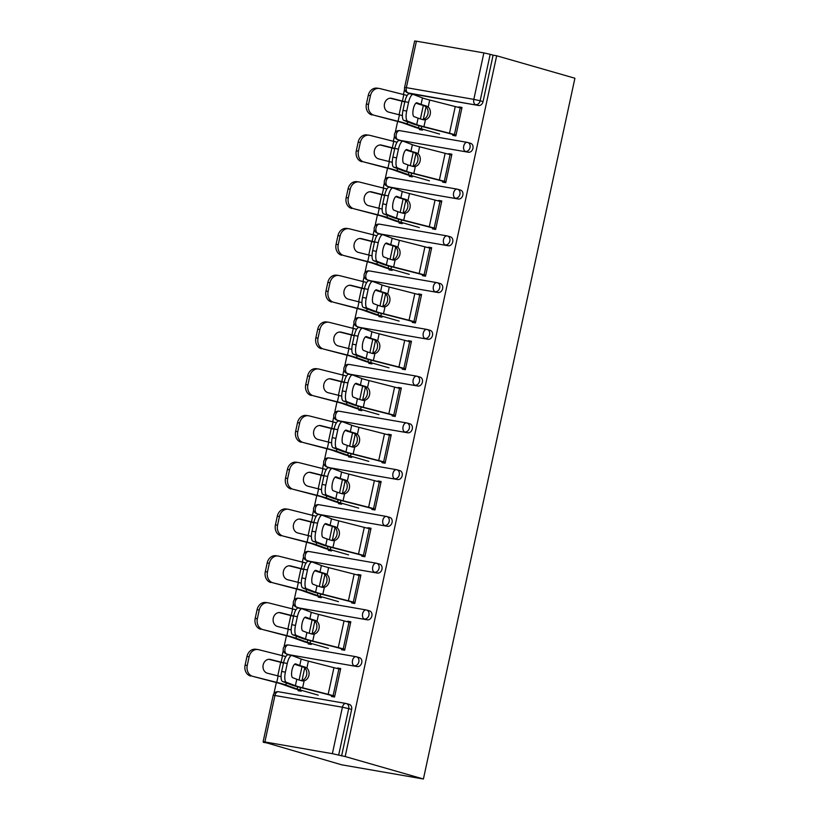 <?xml version="1.0" encoding="UTF-8"?>
<svg xmlns="http://www.w3.org/2000/svg" width="820" height="820" viewBox="0 0 820 820"><rect width="100%" height="100%" fill="white"/><g stroke="black" fill="none" stroke-linecap="round" stroke-linejoin="round"><path stroke-width="1.23" d="M404.578 89.329L403.46 94.515M402.015 101.208L399.084 114.749M397.638 121.442L395.25 132.502M394.471 136.089L393.354 141.276M391.898 147.969L388.977 161.509M387.532 168.202L385.133 179.262M384.365 182.85L383.237 188.026M381.792 194.729L378.871 208.26M377.415 214.953L375.027 226.012M374.248 229.61L373.131 234.786M371.685 241.48L368.754 255.02M367.309 261.713L364.92 272.773M364.141 276.361L363.024 281.547M361.579 288.24L358.647 301.781M357.202 308.474L354.804 319.534M354.035 323.121L352.907 328.308M351.462 335.001L348.541 348.531M347.085 355.234L344.697 366.294M343.918 369.881L342.801 375.058M341.356 381.751L338.424 395.291M336.979 401.984L334.591 413.044M333.812 416.632L332.694 421.818M331.249 428.511L328.318 442.052M326.872 448.745L324.484 459.805M323.705 463.392L322.588 468.579M321.132 475.272L318.211 488.812M316.766 495.505L314.367 506.565M313.599 510.153L312.471 515.329M311.026 522.032L308.105 535.562M306.649 542.256L304.261 553.316M303.482 556.913L302.365 562.089M300.919 568.783L297.988 582.323M296.543 589.016L294.154 600.076M293.375 603.663L292.258 608.85M290.813 615.543L287.882 629.083M286.436 635.777L284.048 646.836M283.269 650.424L282.141 655.611M280.696 662.304L277.775 675.834M276.33 682.537L273.931 693.597M263.476 741.936L341.632 764.793L423.407 779L574.912 78.238L496.674 55.78L345.169 756.542L423.407 779M455.366 135.833L455.571 134.89M461.342 108.219L461.465 107.635L458.913 106.907L458.78 107.492M421.992 130.031L422.126 129.396M445.26 182.593L445.465 181.65M451.226 154.98L451.359 154.396L448.796 153.658L448.673 154.252M411.886 176.792L412.019 176.156M435.154 229.344L435.348 228.411M441.119 201.73L441.242 201.156L438.69 200.418L438.567 201.013M401.769 223.542L401.913 222.917M425.037 276.104L425.242 275.171M431.012 248.491L431.135 247.906L428.583 247.179L428.45 247.763M391.663 270.303L391.796 269.667M414.93 322.865L415.135 321.922M420.896 295.251L421.029 294.667L418.477 293.929L418.343 294.523M381.556 317.063L381.689 316.428M404.824 369.615L405.018 368.682M410.789 342.002L410.912 341.428L408.36 340.689L408.237 341.284M371.439 363.824L371.583 363.188M394.707 416.375L394.912 415.443M400.683 388.762L400.806 388.178L398.253 387.45L398.13 388.034M361.333 410.574L361.476 409.949M384.601 463.136L384.805 462.193M390.576 435.522L390.699 434.938L388.147 434.21L388.014 434.795M351.226 457.334L351.36 456.699M374.494 509.896L374.699 508.953M380.459 482.283L380.593 481.699L378.03 480.961L377.907 481.555M341.12 504.095L341.253 503.459M364.387 556.647L364.582 555.714M370.353 529.033L370.476 528.459L367.924 527.721L367.801 528.316M331.003 550.845L331.147 550.22M354.271 603.407L354.476 602.474M360.246 575.794L360.369 575.209L357.817 574.482L357.684 575.066M320.897 597.606L321.03 596.97M344.164 650.168L344.369 649.225M350.13 622.554L350.263 621.97L347.711 621.242L347.577 621.826M310.79 644.366L310.923 643.731M264.891 741.957L332.366 753.672L342.411 707.219L274.936 695.493L264.891 741.957L263.128 741.762L266.971 742.951L263.394 742.336M349.033 704.349A4.602 3.618 106 0 1 349.33 704.411A4.602 3.618 106 0 1 351.636 709.464L348.715 708.623L338.67 755.087L345.169 756.542M351.636 709.464L341.591 755.917M338.67 755.087L332.366 753.672M334.058 696.918L334.263 695.985M340.023 669.304L340.146 668.73L337.594 667.992L337.471 668.587M300.673 691.127L300.817 690.491M483.872 52.91L416.406 41.184L406.361 87.648L473.827 99.374L483.872 52.91L490.186 54.315L480.141 100.778L483.062 101.618A4.602 3.618 106 0 1 478.511 105.493L411.045 93.767A4.602 3.618 106 0 1 410.738 93.695A4.602 3.618 106 0 1 410.451 93.593M337.594 667.992L340.7 668.536L334.539 697.01L331.444 696.467L331.7 695.257M301.36 690.296L301.165 691.209L298.07 690.665L298.265 689.753M470.342 143.254A4.602 3.618 106 0 1 470.639 143.326A4.602 3.618 106 0 1 472.945 148.369A4.602 3.618 106 0 1 468.404 152.243L400.929 140.517A4.602 3.618 106 0 1 400.631 140.456A4.602 3.618 106 0 1 400.344 140.353M496.674 55.78L493.107 55.155L483.062 101.618M442.902 180.923L442.646 182.132L445.742 182.675L451.902 154.201L448.796 153.658M412.562 175.962L412.368 176.874L409.272 176.331L409.467 175.418M450.129 236.775A4.602 3.618 106 0 1 450.426 236.836A4.602 3.618 106 0 1 452.732 241.89A4.602 3.618 106 0 1 448.181 245.764L380.716 234.038A4.602 3.618 106 0 1 380.418 233.966A4.602 3.618 106 0 1 380.121 233.864M422.689 274.444L422.423 275.653L425.529 276.186L431.679 247.712L428.583 247.179M392.349 269.472L392.144 270.385L389.049 269.852L389.244 268.939M429.905 330.286A4.602 3.618 106 0 1 430.203 330.357A4.602 3.618 106 0 1 432.509 335.401A4.602 3.618 106 0 1 427.968 339.275L360.492 327.549A4.602 3.618 106 0 1 360.195 327.487A4.602 3.618 106 0 1 359.908 327.385M402.466 367.954L402.21 369.164L405.305 369.707L411.466 341.233L408.36 340.689M372.126 362.993L371.931 363.906L368.826 363.362L369.031 362.45M409.692 423.796A4.602 3.618 106 0 1 409.99 423.868A4.602 3.618 106 0 1 412.296 428.921A4.602 3.618 106 0 1 407.745 432.796L340.279 421.07A4.602 3.618 106 0 1 339.982 420.998A4.602 3.618 106 0 1 339.685 420.896M382.253 461.476L381.987 462.685L385.092 463.218L391.242 434.743L388.147 434.21M351.913 456.504L351.708 457.416L348.613 456.883L348.808 455.971M389.469 517.317A4.602 3.618 106 0 1 389.766 517.389A4.602 3.618 106 0 1 392.073 522.432A4.602 3.618 106 0 1 387.522 526.307L320.056 514.581A4.602 3.618 106 0 1 319.759 514.519A4.602 3.618 106 0 1 319.472 514.417M362.03 554.986L361.774 556.196L364.869 556.739L371.029 528.264L367.924 527.721M331.69 550.025L331.495 550.938L328.389 550.394L328.594 549.482M369.256 610.828A4.602 3.618 106 0 1 369.553 610.9A4.602 3.618 106 0 1 371.86 615.953A4.602 3.618 106 0 1 367.309 619.828L299.843 608.102A4.602 3.618 106 0 1 299.536 608.03A4.602 3.618 106 0 1 299.249 607.928M341.817 648.507L341.55 649.707L344.646 650.25L350.806 621.775L347.711 621.242M311.467 643.536L311.272 644.448L308.176 643.915L308.371 643.003M359.139 657.589A4.602 3.618 106 0 1 359.437 657.66A4.602 3.618 106 0 1 361.743 662.703A4.602 3.618 106 0 1 357.202 666.578L289.726 654.852A4.602 3.618 106 0 1 289.429 654.79A4.602 3.618 106 0 1 289.142 654.688M321.583 596.775L321.378 597.688L318.283 597.155L318.478 596.242M351.923 601.747L351.657 602.956L354.763 603.489L360.913 575.015L357.817 574.482M379.363 564.078A4.602 3.618 106 0 1 379.66 564.139A4.602 3.618 106 0 1 381.966 569.193A4.602 3.618 106 0 1 377.415 573.067L309.95 561.341A4.602 3.618 106 0 1 309.652 561.269A4.602 3.618 106 0 1 309.355 561.167M341.796 503.265L341.602 504.177L338.506 503.634L338.701 502.721M372.136 508.226L371.88 509.435L374.976 509.978L381.136 481.504L378.03 480.961M399.576 470.557A4.602 3.618 106 0 1 399.883 470.629A4.602 3.618 106 0 1 402.179 475.672A4.602 3.618 106 0 1 397.638 479.546L330.163 467.83A4.602 3.618 106 0 1 329.865 467.759A4.602 3.618 106 0 1 329.579 467.656M362.02 409.754L361.825 410.666L358.719 410.123L358.914 409.211M392.36 414.715L392.093 415.924L395.199 416.457L401.349 387.983L398.253 387.45M419.799 377.046A4.602 3.618 106 0 1 420.096 377.108A4.602 3.618 106 0 1 422.402 382.161A4.602 3.618 106 0 1 417.851 386.035L350.386 374.309A4.602 3.618 106 0 1 350.089 374.238A4.602 3.618 106 0 1 349.802 374.145M382.233 316.233L382.038 317.145L378.942 316.612L379.137 315.7M412.573 321.204L412.316 322.404L415.412 322.947L421.572 294.472L418.477 293.929M440.012 283.525A4.602 3.618 106 0 1 440.319 283.597A4.602 3.618 106 0 1 442.626 288.65A4.602 3.618 106 0 1 438.075 292.525L370.609 280.799A4.602 3.618 106 0 1 370.302 280.727A4.602 3.618 106 0 1 370.015 280.624M402.456 222.722L402.261 223.634L399.155 223.091L399.36 222.179M432.796 227.683L432.54 228.893L435.635 229.436L441.795 200.961L438.69 200.418M460.235 190.014A4.602 3.618 106 0 1 460.532 190.086A4.602 3.618 106 0 1 462.839 195.129A4.602 3.618 106 0 1 458.288 199.004L390.822 187.278A4.602 3.618 106 0 1 390.525 187.216A4.602 3.618 106 0 1 390.238 187.114M422.669 129.201L422.474 130.113L419.379 129.581L419.573 128.668M453.019 134.172L452.753 135.382L455.848 135.915L462.008 107.44L458.913 106.907M493.107 55.155L490.186 54.315M478.511 105.493L408.124 92.926A4.602 2.839 99.9 0 1 406.361 87.648L404.598 87.453L414.643 41L416.406 41.184M301.944 680.815A20.572 1.076 -167.8 0 1 299.884 680.251A20.572 1.076 -167.8 0 1 296.789 679.257L292.719 677.709A7.062 2.306 -78.8 0 1 292.022 669.991A7.062 2.306 -78.8 0 1 295.569 663.893A7.062 2.306 -78.8 0 1 295.692 663.923L299.771 665.471A20.572 1.076 -167.8 0 0 302.867 666.455A20.572 1.076 -167.8 0 0 304.927 667.029L306.885 668.126A7.062 5.75 -82 0 1 308.904 675.332A7.062 5.75 -82 0 1 304.138 680.805L302.406 680.907M331.628 695.585L330.009 695.114A20.572 1.076 -167.8 0 0 325.878 694.007L300.335 687.478A24.569 1.281 12.2 0 1 295.395 686.155A24.569 1.281 12.2 0 1 291.694 684.977L282.582 681.512A9.215 3.013 -78.8 0 1 281.67 671.447L285.38 672.174L287.256 663.482A9.215 3.013 101.2 0 1 291.889 655.528A9.215 3.013 101.2 0 1 292.053 655.569L301.165 659.024A20.572 1.076 -167.8 0 0 304.261 660.018A20.572 1.076 -167.8 0 0 308.392 661.125L333.945 667.654A24.569 1.281 12.2 0 1 338.875 668.976L340.505 669.448M301.165 680.6L301.842 680.487A7.062 5.75 98 0 0 306.608 675.014A7.062 5.75 98 0 0 304.589 667.798L302.611 666.701A24.569 1.281 12.2 0 1 299.771 665.922A24.569 1.281 12.2 0 1 296.071 664.743L294.657 664.2M285.38 672.174A9.215 3.013 101.2 0 0 286.282 682.25L295.395 685.704A20.572 1.076 -167.8 0 0 298.5 686.688A20.572 1.076 -167.8 0 0 302.631 687.806L328.174 694.325A24.569 1.281 12.2 0 1 333.115 695.657L334.734 696.118M287.256 663.482L283.556 662.755L281.67 671.447M281.075 676.684A24.569 1.281 -167.8 0 0 278.144 675.936L267.443 673.23A7.062 5.914 -82.4 0 1 263.179 664.897A7.062 5.914 -82.4 0 1 269.862 659.341A7.062 5.914 -82.4 0 1 270.415 659.444L281.127 662.14A24.569 1.281 -167.8 0 1 283.546 662.765A9.215 3.013 -78.8 0 1 288.189 654.79A9.215 3.013 -78.8 0 1 288.353 654.842M250.643 676.049A9.215 7.718 -82.4 0 1 245.088 665.174L247.25 665.461A9.215 7.718 97.6 0 0 252.796 676.346L274.587 682.086A20.572 1.076 12.2 0 1 279.425 683.378A20.572 1.076 12.2 0 1 282.234 684.259L293.509 688.308A24.569 1.281 -167.8 0 0 296.871 689.353L301.288 690.624M318.252 695.145L299.976 689.897A20.572 1.076 12.2 0 1 297.158 689.015L285.883 684.966A24.569 1.281 -167.8 0 0 282.521 683.921A24.569 1.281 -167.8 0 0 276.75 682.373L252.796 676.346M285.852 656.564A24.569 1.281 -167.8 0 0 282.521 655.703L258.566 649.665A9.215 7.718 97.6 0 0 257.839 649.522A9.215 7.718 97.6 0 0 249.126 656.769L246.963 656.482A9.215 7.718 -82.4 0 1 255.676 649.235L257.839 649.522M247.25 665.461L249.126 656.769M245.088 665.174L246.963 656.482M268.858 659.311L278.964 661.853A20.572 1.076 12.2 0 1 283.484 663.062M312.051 634.055A20.572 1.076 -167.8 0 1 310.001 633.491A20.572 1.076 -167.8 0 1 306.895 632.497L302.826 630.959A7.062 2.306 -78.8 0 1 302.129 623.231A7.062 2.306 -78.8 0 1 305.686 617.132A7.062 2.306 -78.8 0 1 305.809 617.173L309.878 618.71A20.572 1.076 -167.8 0 0 312.984 619.705A20.572 1.076 -167.8 0 0 315.034 620.268L316.991 621.365A7.062 5.75 -82 0 1 319.021 628.571A7.062 5.75 -82 0 1 314.255 634.055L312.522 634.157M341.745 648.825L340.115 648.364A20.572 1.076 -167.8 0 0 335.985 647.246L310.442 640.727A24.569 1.281 12.2 0 1 305.501 639.395A24.569 1.281 12.2 0 1 301.801 638.216L292.689 634.762A9.215 3.013 -78.8 0 1 291.787 624.686L295.487 625.414L297.363 616.722A9.215 3.013 101.2 0 1 301.996 608.768A9.215 3.013 101.2 0 1 302.16 608.819L311.272 612.274A20.572 1.076 -167.8 0 0 314.378 613.257A20.572 1.076 -167.8 0 0 318.508 614.375L344.051 620.894A24.569 1.281 12.2 0 1 348.992 622.226L350.611 622.688M311.272 633.85L311.948 633.727A7.062 5.75 98 0 0 316.725 628.253A7.062 5.75 98 0 0 314.695 621.037L312.717 619.951A24.569 1.281 12.2 0 1 309.878 619.161A24.569 1.281 12.2 0 1 306.178 617.983L304.763 617.45M295.487 625.414A9.215 3.013 101.2 0 0 296.389 635.49L305.501 638.944A20.572 1.076 -167.8 0 0 308.607 639.938A20.572 1.076 -167.8 0 0 312.738 641.045L338.281 647.574A24.569 1.281 12.2 0 1 343.221 648.897L344.841 649.368M297.363 616.722L293.662 615.994L291.787 624.686M293.662 615.994A9.215 3.013 -78.8 0 1 298.295 608.04A9.215 3.013 -78.8 0 1 298.459 608.081M322.168 587.304A20.572 1.076 -167.8 0 1 320.107 586.73A20.572 1.076 -167.8 0 1 317.002 585.746L312.933 584.199A7.062 2.306 -78.8 0 1 312.236 576.48A7.062 2.306 -78.8 0 1 315.792 570.371A7.062 2.306 -78.8 0 1 315.915 570.412L319.984 571.96A20.572 1.076 -167.8 0 0 323.09 572.944A20.572 1.076 -167.8 0 0 325.151 573.518L327.098 574.605A7.062 5.75 -82 0 1 329.127 581.821A7.062 5.75 -82 0 1 324.361 587.294L322.629 587.397M351.852 602.064L350.232 601.603A20.572 1.076 -167.8 0 0 346.101 600.486L320.548 593.967A24.569 1.281 12.2 0 1 315.618 592.634A24.569 1.281 12.2 0 1 311.907 591.456L302.805 588.001A9.215 3.013 -78.8 0 1 301.893 577.926L305.593 578.664L307.469 569.972A9.215 3.013 101.2 0 1 312.112 562.007A9.215 3.013 101.2 0 1 312.266 562.059L321.378 565.513A20.572 1.076 -167.8 0 0 324.484 566.497A20.572 1.076 -167.8 0 0 328.615 567.614L354.158 574.133A24.569 1.281 12.2 0 1 359.098 575.466L360.718 575.927M321.378 587.089L322.065 586.966A7.062 5.75 98 0 0 326.832 581.493A7.062 5.75 98 0 0 324.802 574.287L322.834 573.19A24.569 1.281 12.2 0 1 319.995 572.411A24.569 1.281 12.2 0 1 316.284 571.222L314.87 570.689M305.593 578.664A9.215 3.013 101.2 0 0 306.506 588.729L315.608 592.183A20.572 1.076 -167.8 0 0 318.713 593.178A20.572 1.076 -167.8 0 0 322.844 594.285L348.397 600.814A24.569 1.281 12.2 0 1 353.328 602.136L354.947 602.608M307.469 569.972L303.769 569.234L301.893 577.926M301.299 583.174A24.569 1.281 -167.8 0 0 298.367 582.415L287.656 579.72A7.062 5.914 -82.4 0 1 283.402 571.376A7.062 5.914 -82.4 0 1 290.085 565.82A7.062 5.914 -82.4 0 1 290.639 565.933L301.34 568.629A24.569 1.281 -167.8 0 1 303.769 569.254A9.215 3.013 -78.8 0 1 308.412 561.28A9.215 3.013 -78.8 0 1 308.566 561.331M332.274 540.544A20.572 1.076 -167.8 0 1 330.214 539.97A20.572 1.076 -167.8 0 1 327.118 538.986L323.039 537.438A7.062 2.306 -78.8 0 1 322.342 529.72A7.062 2.306 -78.8 0 1 325.899 523.621A7.062 2.306 -78.8 0 1 326.022 523.652L330.091 525.2A20.572 1.076 -167.8 0 0 333.197 526.184A20.572 1.076 -167.8 0 0 335.257 526.758L337.215 527.844A7.062 5.75 -82 0 1 339.234 535.06A7.062 5.75 -82 0 1 334.468 540.534L332.736 540.636M361.958 555.314L360.339 554.843A20.572 1.076 -167.8 0 0 356.208 553.736L330.655 547.207A24.569 1.281 12.2 0 1 325.724 545.884A24.569 1.281 12.2 0 1 322.024 544.695L312.912 541.241A9.215 3.013 -78.8 0 1 312 531.175L315.7 531.903L317.586 523.211A9.215 3.013 101.2 0 1 322.219 515.257A9.215 3.013 101.2 0 1 322.383 515.298L331.485 518.752A20.572 1.076 -167.8 0 0 334.591 519.747A20.572 1.076 -167.8 0 0 338.721 520.854L364.275 527.383A24.569 1.281 12.2 0 1 369.205 528.705L370.824 529.177M331.485 540.329L332.172 540.216A7.062 5.75 98 0 0 336.938 534.732A7.062 5.75 98 0 0 334.919 527.526L332.94 526.43A24.569 1.281 12.2 0 1 330.101 525.651A24.569 1.281 12.2 0 1 326.391 524.472L324.976 523.929M315.7 531.903A9.215 3.013 101.2 0 0 316.612 541.979L325.724 545.433A20.572 1.076 -167.8 0 0 328.82 546.417A20.572 1.076 -167.8 0 0 332.961 547.534L358.504 554.053A24.569 1.281 12.2 0 1 363.434 555.386L365.064 555.847M317.586 523.211L313.886 522.483L312 531.175M313.886 522.483A9.215 3.013 -78.8 0 1 318.519 514.519A9.215 3.013 -78.8 0 1 318.683 514.57M342.381 493.783A20.572 1.076 -167.8 0 1 340.331 493.22A20.572 1.076 -167.8 0 1 337.225 492.226L333.156 490.688A7.062 2.306 -78.8 0 1 332.459 482.959A7.062 2.306 -78.8 0 1 336.005 476.861A7.062 2.306 -78.8 0 1 336.128 476.891L340.208 478.439A20.572 1.076 -167.8 0 0 343.303 479.433A20.572 1.076 -167.8 0 0 345.363 479.997L347.321 481.094A7.062 5.75 -82 0 1 349.351 488.3A7.062 5.75 -82 0 1 344.574 493.783L342.842 493.876M372.075 508.554L370.445 508.082A20.572 1.076 -167.8 0 0 366.314 506.975L340.771 500.446A24.569 1.281 12.2 0 1 335.831 499.124A24.569 1.281 12.2 0 1 332.131 497.945L323.018 494.491A9.215 3.013 -78.8 0 1 322.116 484.415L325.817 485.143L327.692 476.451A9.215 3.013 101.2 0 1 332.325 468.497A9.215 3.013 101.2 0 1 332.489 468.538L341.602 471.992A20.572 1.076 -167.8 0 0 344.697 472.986A20.572 1.076 -167.8 0 0 348.838 474.093L374.381 480.622A24.569 1.281 12.2 0 1 379.311 481.945L380.941 482.416M341.602 493.578L342.278 493.455A7.062 5.75 98 0 0 347.044 487.982A7.062 5.75 98 0 0 345.025 480.766L343.047 479.669A24.569 1.281 12.2 0 1 340.208 478.89A24.569 1.281 12.2 0 1 336.507 477.711L335.093 477.178M325.817 485.143A9.215 3.013 101.2 0 0 326.719 495.218L335.831 498.673A20.572 1.076 -167.8 0 0 338.937 499.657A20.572 1.076 -167.8 0 0 343.067 500.774L368.61 507.293A24.569 1.281 12.2 0 1 373.551 508.625L375.17 509.087M327.692 476.451L323.992 475.723L322.116 484.415M323.992 475.723A9.215 3.013 -78.8 0 1 328.625 467.769A9.215 3.013 -78.8 0 1 328.789 467.81M352.497 447.033A20.572 1.076 -167.8 0 1 350.437 446.459A20.572 1.076 -167.8 0 1 347.332 445.475L343.262 443.928A7.062 2.306 -78.8 0 1 342.565 436.199A7.062 2.306 -78.8 0 1 346.122 430.1A7.062 2.306 -78.8 0 1 346.245 430.141L350.314 431.679A20.572 1.076 -167.8 0 0 353.42 432.673A20.572 1.076 -167.8 0 0 355.47 433.237L357.428 434.333A7.062 5.75 -82 0 1 359.457 441.549A7.062 5.75 -82 0 1 354.691 447.023L352.959 447.125M382.181 461.793L380.562 461.332A20.572 1.076 -167.8 0 0 376.421 460.215L350.878 453.696A24.569 1.281 12.2 0 1 345.948 452.363A24.569 1.281 12.2 0 1 342.237 451.184L333.125 447.73A9.215 3.013 -78.8 0 1 332.223 437.654L335.923 438.382L337.799 429.69A9.215 3.013 101.2 0 1 342.432 421.736A9.215 3.013 101.2 0 1 342.596 421.787L351.708 425.242A20.572 1.076 -167.8 0 0 354.814 426.226A20.572 1.076 -167.8 0 0 358.945 427.343L384.488 433.862A24.569 1.281 12.2 0 1 389.428 435.194L391.048 435.656M351.708 446.818L352.395 446.695A7.062 5.75 98 0 0 357.161 441.221A7.062 5.75 98 0 0 355.132 434.005L353.154 432.919A24.569 1.281 12.2 0 1 350.314 432.13A24.569 1.281 12.2 0 1 346.614 430.951L345.199 430.418M335.923 438.382A9.215 3.013 101.2 0 0 336.825 448.458L345.937 451.912A20.572 1.076 -167.8 0 0 349.043 452.906A20.572 1.076 -167.8 0 0 353.174 454.013L378.727 460.543A24.569 1.281 12.2 0 1 383.657 461.865L385.277 462.336M337.799 429.69L334.099 428.962L332.223 437.654M331.618 442.902A24.569 1.281 -167.8 0 0 328.687 442.144L317.986 439.448A7.062 5.914 -82.4 0 1 313.732 431.105A7.062 5.914 -82.4 0 1 320.405 425.549A7.062 5.914 -82.4 0 1 320.968 425.662L331.669 428.358A24.569 1.281 -167.8 0 1 334.099 428.983A9.215 3.013 -78.8 0 1 338.732 421.008A9.215 3.013 -78.8 0 1 338.896 421.049M260.75 629.299A9.215 7.718 -82.4 0 1 255.194 618.413L257.357 618.7A9.215 7.718 97.6 0 0 262.912 629.586L284.704 635.326A20.572 1.076 12.2 0 1 289.532 636.617A20.572 1.076 12.2 0 1 292.351 637.499L303.625 641.547A24.569 1.281 -167.8 0 0 306.977 642.603L311.395 643.864M328.369 648.384L310.083 643.136A20.572 1.076 12.2 0 1 307.264 642.255L295.989 638.216A24.569 1.281 -167.8 0 0 292.627 637.16A24.569 1.281 -167.8 0 0 286.856 635.623L262.912 629.586M291.182 629.934A24.569 1.281 -167.8 0 0 288.25 629.176L277.549 626.48A7.062 5.914 -82.4 0 1 273.285 618.136A7.062 5.914 -82.4 0 1 279.968 612.581A7.062 5.914 -82.4 0 1 280.532 612.694L279.405 612.54M293.662 616.015A24.569 1.281 -167.8 0 0 291.233 615.389L280.532 612.694M295.958 609.803A24.569 1.281 -167.8 0 0 292.627 608.942L268.673 602.905A9.215 7.718 97.6 0 0 267.955 602.772A9.215 7.718 97.6 0 0 259.233 610.008L257.07 609.721A9.215 7.718 -82.4 0 1 265.793 602.485L267.955 602.772M257.357 618.7L259.233 610.008M255.194 618.413L257.07 609.721M278.964 612.55L289.07 615.102A20.572 1.076 12.2 0 1 293.601 616.302M270.856 582.538A9.215 7.718 -82.4 0 1 265.301 571.653L267.463 571.95A9.215 7.718 97.6 0 0 273.019 582.825L294.81 588.576A20.572 1.076 12.2 0 1 299.638 589.867A20.572 1.076 12.2 0 1 302.457 590.749L313.732 594.787A24.569 1.281 -167.8 0 0 317.094 595.843L321.512 597.114M338.476 601.634L320.189 596.386A20.572 1.076 12.2 0 1 317.381 595.494L306.106 591.456A24.569 1.281 -167.8 0 0 302.744 590.4A24.569 1.281 -167.8 0 0 296.973 588.862L273.019 582.825M306.075 563.053A24.569 1.281 -167.8 0 0 302.734 562.182L278.79 556.155A9.215 7.718 97.6 0 0 278.062 556.011A9.215 7.718 97.6 0 0 269.349 563.258L267.187 562.961A9.215 7.718 -82.4 0 1 275.899 555.724L278.062 556.011M267.463 571.95L269.349 563.258M265.301 571.653L267.187 562.961M289.07 565.79L299.187 568.342A20.572 1.076 12.2 0 1 303.707 569.541M280.963 535.778A9.215 7.718 -82.4 0 1 275.417 524.903L277.57 525.189A9.215 7.718 97.6 0 0 283.125 536.065L304.917 541.815A20.572 1.076 12.2 0 1 309.755 543.106A20.572 1.076 12.2 0 1 312.563 543.988L323.838 548.026A24.569 1.281 -167.8 0 0 327.2 549.082L331.618 550.353M348.582 554.874L330.296 549.625A20.572 1.076 12.2 0 1 327.487 548.744L316.212 544.695A24.569 1.281 -167.8 0 0 312.851 543.639A24.569 1.281 -167.8 0 0 307.08 542.102L283.125 536.065M311.405 536.413A24.569 1.281 -167.8 0 0 308.474 535.655L297.762 532.959A7.062 5.914 -82.4 0 1 293.509 524.615A7.062 5.914 -82.4 0 1 300.192 519.07A7.062 5.914 -82.4 0 1 300.745 519.173L299.628 519.029M313.875 522.494A24.569 1.281 -167.8 0 0 311.457 521.868L300.745 519.173M316.182 516.292A24.569 1.281 -167.8 0 0 312.851 515.431L288.896 509.394A9.215 7.718 97.6 0 0 288.168 509.251A9.215 7.718 97.6 0 0 279.456 516.497L277.293 516.21A9.215 7.718 -82.4 0 1 286.006 508.964L288.168 509.251M277.57 525.189L279.456 516.497M275.417 524.903L277.293 516.21M299.187 519.039L309.294 521.582A20.572 1.076 12.2 0 1 313.814 522.781M291.079 489.027A9.215 7.718 -82.4 0 1 285.524 478.142L287.687 478.429A9.215 7.718 97.6 0 0 293.242 489.314L315.023 495.054A20.572 1.076 12.2 0 1 319.861 496.346A20.572 1.076 12.2 0 1 322.68 497.227L333.945 501.276A24.569 1.281 -167.8 0 0 337.307 502.332L341.725 503.593M358.688 508.113L340.413 502.865A20.572 1.076 12.2 0 1 337.594 501.983L326.319 497.935A24.569 1.281 -167.8 0 0 322.957 496.889A24.569 1.281 -167.8 0 0 317.186 495.341L293.242 489.314M321.512 489.663A24.569 1.281 -167.8 0 0 318.58 488.904L307.879 486.209A7.062 5.914 -82.4 0 1 303.615 477.865A7.062 5.914 -82.4 0 1 310.298 472.31A7.062 5.914 -82.4 0 1 310.852 472.412L309.734 472.269M323.992 475.733A24.569 1.281 -167.8 0 0 321.563 475.118L310.852 472.412M326.288 469.532A24.569 1.281 -167.8 0 0 322.957 468.671L299.003 462.634A9.215 7.718 97.6 0 0 298.275 462.5A9.215 7.718 97.6 0 0 289.562 469.737L287.4 469.45A9.215 7.718 -82.4 0 1 296.122 462.203L298.275 462.5M287.687 478.429L289.562 469.737M285.524 478.142L287.4 469.45M309.294 472.279L319.4 474.821A20.572 1.076 12.2 0 1 323.92 476.03M301.186 442.267A9.215 7.718 -82.4 0 1 295.63 431.381L297.793 431.668A9.215 7.718 97.6 0 0 303.349 442.554L325.14 448.304A20.572 1.076 12.2 0 1 329.968 449.585A20.572 1.076 12.2 0 1 332.787 450.467L344.062 454.516A24.569 1.281 -167.8 0 0 347.424 455.571L351.841 456.842M368.805 461.352L350.519 456.104A20.572 1.076 12.2 0 1 347.7 455.223L336.425 451.184A24.569 1.281 -167.8 0 0 333.074 450.129A24.569 1.281 -167.8 0 0 327.293 448.591L303.349 442.554M336.405 422.782A24.569 1.281 -167.8 0 0 333.063 421.91L309.109 415.873A9.215 7.718 97.6 0 0 308.392 415.74A9.215 7.718 97.6 0 0 299.669 422.976L297.516 422.689A9.215 7.718 -82.4 0 1 306.229 415.453L308.392 415.74M297.793 431.668L299.669 422.976M295.63 431.381L297.516 422.689M319.4 425.518L329.507 428.071A20.572 1.076 12.2 0 1 334.037 429.27M362.604 400.273A20.572 1.076 -167.8 0 1 360.544 399.699A20.572 1.076 -167.8 0 1 357.438 398.715L353.369 397.167A7.062 2.306 -78.8 0 1 352.672 389.449A7.062 2.306 -78.8 0 1 356.228 383.35A7.062 2.306 -78.8 0 1 356.351 383.381L360.421 384.928A20.572 1.076 -167.8 0 0 363.526 385.912A20.572 1.076 -167.8 0 0 365.587 386.486L367.544 387.573A7.062 5.75 -82 0 1 369.564 394.789A7.062 5.75 -82 0 1 364.797 400.262L363.065 400.365M392.288 415.033L390.668 414.571A20.572 1.076 -167.8 0 0 386.538 413.464L360.984 406.935A24.569 1.281 12.2 0 1 356.054 405.603A24.569 1.281 12.2 0 1 352.344 404.424L343.242 400.97A9.215 3.013 -78.8 0 1 342.329 390.894L346.03 391.632L347.916 382.94A9.215 3.013 101.2 0 1 352.549 374.976A9.215 3.013 101.2 0 1 352.702 375.027L361.815 378.481A20.572 1.076 -167.8 0 0 364.92 379.465A20.572 1.076 -167.8 0 0 369.051 380.582L394.594 387.112A24.569 1.281 12.2 0 1 399.535 388.434L401.154 388.895M361.815 400.058L362.502 399.945A7.062 5.75 98 0 0 367.268 394.461A7.062 5.75 98 0 0 365.238 387.255L363.27 386.159A24.569 1.281 12.2 0 1 360.431 385.38A24.569 1.281 12.2 0 1 356.72 384.19L355.306 383.657M346.03 391.632A9.215 3.013 101.2 0 0 346.942 401.697L356.054 405.162A20.572 1.076 -167.8 0 0 359.15 406.146A20.572 1.076 -167.8 0 0 363.28 407.253L388.834 413.782A24.569 1.281 12.2 0 1 393.764 415.115L395.383 415.576M347.916 382.94L344.205 382.202L342.329 390.894M341.735 396.142A24.569 1.281 -167.8 0 0 338.803 395.383L328.092 392.688A7.062 5.914 -82.4 0 1 323.838 384.344A7.062 5.914 -82.4 0 1 330.521 378.799A7.062 5.914 -82.4 0 1 331.075 378.901L341.786 381.597A24.569 1.281 -167.8 0 1 344.205 382.222A9.215 3.013 -78.8 0 1 348.848 374.248A9.215 3.013 -78.8 0 1 349.002 374.299M311.292 395.506A9.215 7.718 -82.4 0 1 305.737 384.631L307.9 384.918A9.215 7.718 97.6 0 0 313.455 395.793L335.247 401.544A20.572 1.076 12.2 0 1 340.085 402.835A20.572 1.076 12.2 0 1 342.893 403.717L354.168 407.755A24.569 1.281 -167.8 0 0 357.53 408.811L361.948 410.082M378.912 414.602L360.626 409.354A20.572 1.076 12.2 0 1 357.817 408.473L346.542 404.424A24.569 1.281 -167.8 0 0 343.18 403.368A24.569 1.281 -167.8 0 0 337.409 401.831L313.455 395.793M346.511 376.021A24.569 1.281 -167.8 0 0 343.17 375.15L319.226 369.123A9.215 7.718 97.6 0 0 318.498 368.979A9.215 7.718 97.6 0 0 309.786 376.226L307.623 375.939A9.215 7.718 -82.4 0 1 316.335 368.692L318.498 368.979M307.9 384.918L309.786 376.226M305.737 384.631L307.623 375.939M329.507 378.768L339.623 381.31A20.572 1.076 12.2 0 1 344.144 382.509M372.71 353.512A20.572 1.076 -167.8 0 1 370.65 352.948A20.572 1.076 -167.8 0 1 367.555 351.954L363.475 350.406A7.062 2.306 -78.8 0 1 362.788 342.688A7.062 2.306 -78.8 0 1 366.335 336.589A7.062 2.306 -78.8 0 1 366.458 336.62L370.537 338.168A20.572 1.076 -167.8 0 0 373.633 339.152A20.572 1.076 -167.8 0 0 375.693 339.726L377.651 340.823A7.062 5.75 -82 0 1 379.67 348.029A7.062 5.75 -82 0 1 374.904 353.502L373.172 353.604M402.394 368.282L400.775 367.811A20.572 1.076 -167.8 0 0 396.644 366.704L371.101 360.175A24.569 1.281 12.2 0 1 366.161 358.853A24.569 1.281 12.2 0 1 362.46 357.674L353.348 354.209A9.215 3.013 -78.8 0 1 352.436 344.144L356.136 344.871L358.022 336.179A9.215 3.013 101.2 0 1 362.655 328.226A9.215 3.013 101.2 0 1 362.819 328.266L371.931 331.721A20.572 1.076 -167.8 0 0 375.027 332.715A20.572 1.076 -167.8 0 0 379.158 333.822L404.711 340.351A24.569 1.281 12.2 0 1 409.641 341.673L411.261 342.145M371.931 353.297L372.608 353.184A7.062 5.75 98 0 0 377.374 347.711A7.062 5.75 98 0 0 375.355 340.495L373.377 339.398A24.569 1.281 12.2 0 1 370.537 338.619A24.569 1.281 12.2 0 1 366.837 337.44L365.423 336.897M356.136 344.871A9.215 3.013 101.2 0 0 357.048 354.947L366.161 358.401A20.572 1.076 -167.8 0 0 369.266 359.385A20.572 1.076 -167.8 0 0 373.397 360.503L398.94 367.022A24.569 1.281 12.2 0 1 403.881 368.354L405.5 368.815M358.022 336.179L354.322 335.452L352.436 344.144M354.322 335.452A9.215 3.013 -78.8 0 1 358.955 327.487A9.215 3.013 -78.8 0 1 359.119 327.539M321.409 348.746A9.215 7.718 -82.4 0 1 315.854 337.871L318.016 338.158A9.215 7.718 97.6 0 0 323.562 349.043L345.353 354.783A20.572 1.076 12.2 0 1 350.191 356.075A20.572 1.076 12.2 0 1 353 356.956L364.275 361.005A24.569 1.281 -167.8 0 0 367.637 362.05L372.054 363.321M389.018 367.842L370.742 362.594A20.572 1.076 12.2 0 1 367.924 361.712L356.649 357.663A24.569 1.281 -167.8 0 0 353.287 356.608A24.569 1.281 -167.8 0 0 347.516 355.07L323.562 349.043M351.841 349.381A24.569 1.281 -167.8 0 0 348.91 348.633L338.199 345.927A7.062 5.914 -82.4 0 1 333.945 337.594A7.062 5.914 -82.4 0 1 340.628 332.038A7.062 5.914 -82.4 0 1 341.181 332.141L340.064 331.997M354.312 335.462A24.569 1.281 -167.8 0 0 351.893 334.837L341.181 332.141M356.618 329.261A24.569 1.281 -167.8 0 0 353.287 328.4L329.332 322.362A9.215 7.718 97.6 0 0 328.605 322.219A9.215 7.718 97.6 0 0 319.892 329.466L317.729 329.179A9.215 7.718 -82.4 0 1 326.442 321.932L328.605 322.219M318.016 338.158L319.892 329.466M315.854 337.871L317.729 329.179M339.623 332.008L349.73 334.55A20.572 1.076 12.2 0 1 354.25 335.749M382.817 306.752A20.572 1.076 -167.8 0 1 380.767 306.188A20.572 1.076 -167.8 0 1 377.661 305.194L373.592 303.656A7.062 2.306 -78.8 0 1 372.895 295.928A7.062 2.306 -78.8 0 1 376.452 289.829A7.062 2.306 -78.8 0 1 376.575 289.87L380.644 291.407A20.572 1.076 -167.8 0 0 383.75 292.402A20.572 1.076 -167.8 0 0 385.8 292.965L387.757 294.062A7.062 5.75 -82 0 1 389.787 301.268A7.062 5.75 -82 0 1 385.021 306.752L383.288 306.854M412.511 321.522L410.881 321.061A20.572 1.076 -167.8 0 0 406.751 319.943L381.208 313.424A24.569 1.281 12.2 0 1 376.267 312.092A24.569 1.281 12.2 0 1 372.567 310.913L363.455 307.459A9.215 3.013 -78.8 0 1 362.553 297.383L366.253 298.111L368.129 289.419A9.215 3.013 101.2 0 1 372.762 281.465A9.215 3.013 101.2 0 1 372.926 281.506L382.038 284.97A20.572 1.076 -167.8 0 0 385.133 285.954A20.572 1.076 -167.8 0 0 389.274 287.072L414.817 293.591A24.569 1.281 12.2 0 1 419.748 294.923L421.377 295.385M382.038 306.547L382.714 306.424A7.062 5.75 98 0 0 387.491 300.95A7.062 5.75 98 0 0 385.461 293.734L383.483 292.648A24.569 1.281 12.2 0 1 380.644 291.858A24.569 1.281 12.2 0 1 376.944 290.68L375.529 290.147M366.253 298.111A9.215 3.013 101.2 0 0 367.155 308.187L376.267 311.641A20.572 1.076 -167.8 0 0 379.373 312.635A20.572 1.076 -167.8 0 0 383.504 313.742L409.047 320.271A24.569 1.281 12.2 0 1 413.987 321.594L415.607 322.065M368.129 289.419L364.428 288.691L362.553 297.383M361.948 302.631A24.569 1.281 -167.8 0 0 359.016 301.873L348.315 299.177A7.062 5.914 -82.4 0 1 344.051 290.833A7.062 5.914 -82.4 0 1 350.734 285.278A7.062 5.914 -82.4 0 1 351.298 285.391L361.999 288.087A24.569 1.281 -167.8 0 1 364.428 288.712A9.215 3.013 -78.8 0 1 369.061 280.737A9.215 3.013 -78.8 0 1 369.226 280.778M331.516 301.996A9.215 7.718 -82.4 0 1 325.96 291.11L328.123 291.397A9.215 7.718 97.6 0 0 333.678 302.283L355.46 308.023A20.572 1.076 12.2 0 1 360.298 309.314A20.572 1.076 12.2 0 1 363.116 310.196L374.391 314.244A24.569 1.281 -167.8 0 0 377.743 315.3L382.161 316.561M399.135 321.081L380.849 315.833A20.572 1.076 12.2 0 1 378.03 314.952L366.755 310.913A24.569 1.281 -167.8 0 0 363.393 309.857A24.569 1.281 -167.8 0 0 357.622 308.32L333.678 302.283M366.724 282.5A24.569 1.281 -167.8 0 0 363.393 281.639L339.439 275.602A9.215 7.718 97.6 0 0 338.721 275.469A9.215 7.718 97.6 0 0 329.999 282.705L327.836 282.418A9.215 7.718 -82.4 0 1 336.559 275.182L338.721 275.469M328.123 291.397L329.999 282.705M325.96 291.11L327.836 282.418M349.73 285.247L359.836 287.799A20.572 1.076 12.2 0 1 364.367 288.999M392.934 260.001A20.572 1.076 -167.8 0 1 390.873 259.427A20.572 1.076 -167.8 0 1 387.768 258.443L383.698 256.896A7.062 2.306 -78.8 0 1 383.001 249.177A7.062 2.306 -78.8 0 1 386.558 243.068A7.062 2.306 -78.8 0 1 386.681 243.109L390.75 244.657A20.572 1.076 -167.8 0 0 393.856 245.641A20.572 1.076 -167.8 0 0 395.906 246.215L397.864 247.302A7.062 5.75 -82 0 1 399.893 254.518A7.062 5.75 -82 0 1 395.127 259.991L393.395 260.094M422.618 274.761L420.998 274.3A20.572 1.076 -167.8 0 0 416.867 273.183L391.314 266.664A24.569 1.281 12.2 0 1 386.384 265.332A24.569 1.281 12.2 0 1 382.673 264.153L373.561 260.698A9.215 3.013 -78.8 0 1 372.659 250.623L376.359 251.361L378.235 242.658A9.215 3.013 101.2 0 1 382.878 234.704A9.215 3.013 101.2 0 1 383.032 234.756L392.144 238.21A20.572 1.076 -167.8 0 0 395.25 239.194A20.572 1.076 -167.8 0 0 399.381 240.311L424.924 246.83A24.569 1.281 12.2 0 1 429.864 248.163L431.484 248.624M392.144 259.786L392.831 259.663A7.062 5.75 98 0 0 397.597 254.19A7.062 5.75 98 0 0 395.568 246.984L393.6 245.887A24.569 1.281 12.2 0 1 390.75 245.098A24.569 1.281 12.2 0 1 387.05 243.919L385.636 243.386M376.359 251.361A9.215 3.013 101.2 0 0 377.272 261.426L386.374 264.88A20.572 1.076 -167.8 0 0 389.479 265.875A20.572 1.076 -167.8 0 0 393.61 266.982L419.163 273.511A24.569 1.281 12.2 0 1 424.094 274.833L425.713 275.305M378.235 242.658L374.535 241.931L372.659 250.623M372.054 255.871A24.569 1.281 -167.8 0 0 369.133 255.112L358.422 252.416A7.062 5.914 -82.4 0 1 354.168 244.073A7.062 5.914 -82.4 0 1 360.851 238.517A7.062 5.914 -82.4 0 1 361.405 238.63L372.106 241.326A24.569 1.281 -167.8 0 1 374.535 241.951A9.215 3.013 -78.8 0 1 379.178 233.977A9.215 3.013 -78.8 0 1 379.332 234.028M341.622 255.235A9.215 7.718 -82.4 0 1 336.067 244.35L338.229 244.647A9.215 7.718 97.6 0 0 343.785 255.522L365.577 261.272A20.572 1.076 12.2 0 1 370.404 262.564A20.572 1.076 12.2 0 1 373.223 263.445L384.498 267.484A24.569 1.281 -167.8 0 0 387.86 268.54L392.278 269.811M409.241 274.331L390.955 269.083A20.572 1.076 12.2 0 1 388.137 268.191L376.872 264.153A24.569 1.281 -167.8 0 0 373.51 263.097A24.569 1.281 -167.8 0 0 367.739 261.559L343.785 255.522M376.841 235.75A24.569 1.281 -167.8 0 0 373.5 234.879L349.556 228.852A9.215 7.718 97.6 0 0 348.828 228.708A9.215 7.718 97.6 0 0 340.105 235.955L337.953 235.658A9.215 7.718 -82.4 0 1 346.665 228.421L348.828 228.708M338.229 244.647L340.105 235.955M336.067 244.35L337.953 235.658M359.836 238.487L369.953 241.039A20.572 1.076 12.2 0 1 374.473 242.238M403.04 213.241A20.572 1.076 -167.8 0 1 400.98 212.667A20.572 1.076 -167.8 0 1 397.884 211.683L393.805 210.135A7.062 2.306 -78.8 0 1 393.108 202.417A7.062 2.306 -78.8 0 1 396.665 196.318A7.062 2.306 -78.8 0 1 396.788 196.349L400.857 197.897A20.572 1.076 -167.8 0 0 403.963 198.881A20.572 1.076 -167.8 0 0 406.023 199.455L407.981 200.541A7.062 5.75 -82 0 1 410 207.757A7.062 5.75 -82 0 1 405.234 213.231L403.501 213.333M432.724 228.011L431.105 227.54A20.572 1.076 -167.8 0 0 426.974 226.433L401.421 219.903A24.569 1.281 12.2 0 1 396.49 218.581A24.569 1.281 12.2 0 1 392.79 217.392L383.678 213.938A9.215 3.013 -78.8 0 1 382.766 203.873L386.466 204.6L388.352 195.908A9.215 3.013 101.2 0 1 392.985 187.954A9.215 3.013 101.2 0 1 393.149 187.995L402.251 191.449A20.572 1.076 -167.8 0 0 405.357 192.444A20.572 1.076 -167.8 0 0 409.487 193.551L435.041 200.08A24.569 1.281 12.2 0 1 439.971 201.402L441.59 201.874M402.251 213.026L402.938 212.913A7.062 5.75 98 0 0 407.704 207.429A7.062 5.75 98 0 0 405.685 200.223L403.707 199.127A24.569 1.281 12.2 0 1 400.867 198.348A24.569 1.281 12.2 0 1 397.157 197.169L395.742 196.626M386.466 204.6A9.215 3.013 101.2 0 0 387.378 214.676L396.49 218.13A20.572 1.076 -167.8 0 0 399.586 219.114A20.572 1.076 -167.8 0 0 403.727 220.231L429.27 226.75A24.569 1.281 12.2 0 1 434.2 228.083L435.83 228.544M388.352 195.908L384.652 195.18L382.766 203.873M384.652 195.18A9.215 3.013 -78.8 0 1 389.285 187.216A9.215 3.013 -78.8 0 1 389.438 187.267M351.729 208.475A9.215 7.718 -82.4 0 1 346.183 197.599L348.336 197.886A9.215 7.718 97.6 0 0 353.891 208.762L375.683 214.512A20.572 1.076 12.2 0 1 380.521 215.803A20.572 1.076 12.2 0 1 383.329 216.685L394.604 220.723A24.569 1.281 -167.8 0 0 397.966 221.779L402.384 223.05M419.348 227.57L401.062 222.322A20.572 1.076 12.2 0 1 398.253 221.441L386.978 217.392A24.569 1.281 -167.8 0 0 383.616 216.336A24.569 1.281 -167.8 0 0 377.846 214.799L353.891 208.762M382.171 209.11A24.569 1.281 -167.8 0 0 379.24 208.352L368.529 205.656A7.062 5.914 -82.4 0 1 364.275 197.312A7.062 5.914 -82.4 0 1 370.958 191.767A7.062 5.914 -82.4 0 1 371.511 191.87L370.394 191.726M384.641 195.191A24.569 1.281 -167.8 0 0 382.222 194.565L371.511 191.87M386.948 188.989A24.569 1.281 -167.8 0 0 383.616 188.128L359.662 182.091A9.215 7.718 97.6 0 0 358.934 181.948A9.215 7.718 97.6 0 0 350.222 189.195L348.059 188.907A9.215 7.718 -82.4 0 1 356.772 181.661L358.934 181.948M348.336 197.886L350.222 189.195M346.183 197.599L348.059 188.907M369.943 191.736L380.06 194.278A20.572 1.076 12.2 0 1 384.58 195.478M413.147 166.48A20.572 1.076 -167.8 0 1 411.097 165.917A20.572 1.076 -167.8 0 1 407.991 164.922L403.922 163.385A7.062 2.306 -78.8 0 1 403.225 155.656A7.062 2.306 -78.8 0 1 406.771 149.558A7.062 2.306 -78.8 0 1 406.894 149.588L410.974 151.136A20.572 1.076 -167.8 0 0 414.069 152.13A20.572 1.076 -167.8 0 0 416.13 152.694L418.087 153.791A7.062 5.75 -82 0 1 420.117 160.997A7.062 5.75 -82 0 1 415.34 166.48L413.608 166.573M442.841 181.251L441.211 180.779A20.572 1.076 -167.8 0 0 437.08 179.672L411.537 173.143A24.569 1.281 12.2 0 1 406.597 171.821A24.569 1.281 12.2 0 1 402.897 170.642L393.784 167.188A9.215 3.013 -78.8 0 1 392.882 157.112L396.583 157.84L398.458 149.148A9.215 3.013 101.2 0 1 403.091 141.194A9.215 3.013 101.2 0 1 403.255 141.235L412.368 144.689A20.572 1.076 -167.8 0 0 415.463 145.683A20.572 1.076 -167.8 0 0 419.594 146.79L445.147 153.32A24.569 1.281 12.2 0 1 450.077 154.642L451.707 155.113M412.368 166.275L413.044 166.152A7.062 5.75 98 0 0 417.81 160.679A7.062 5.75 98 0 0 415.791 153.463L413.813 152.366A24.569 1.281 12.2 0 1 410.974 151.587A24.569 1.281 12.2 0 1 407.273 150.409L405.859 149.875M396.583 157.84A9.215 3.013 101.2 0 0 397.485 167.915L406.597 171.37A20.572 1.076 -167.8 0 0 409.703 172.354A20.572 1.076 -167.8 0 0 413.833 173.471L439.376 179.99A24.569 1.281 12.2 0 1 444.317 181.322L445.936 181.784M398.458 149.148L394.758 148.42L392.882 157.112M392.278 162.36A24.569 1.281 -167.8 0 0 389.346 161.601L378.645 158.906A7.062 5.914 -82.4 0 1 374.381 150.562A7.062 5.914 -82.4 0 1 381.064 145.007A7.062 5.914 -82.4 0 1 381.618 145.109L392.329 147.815A24.569 1.281 -167.8 0 1 394.758 148.43A9.215 3.013 -78.8 0 1 399.391 140.466A9.215 3.013 -78.8 0 1 399.555 140.507M361.845 161.724A9.215 7.718 -82.4 0 1 356.29 150.839L358.453 151.126A9.215 7.718 97.6 0 0 363.998 162.011L385.789 167.751A20.572 1.076 12.2 0 1 390.627 169.043A20.572 1.076 12.2 0 1 393.446 169.924L404.711 173.973A24.569 1.281 -167.8 0 0 408.073 175.029L412.491 176.29M429.454 180.81L411.179 175.562A20.572 1.076 12.2 0 1 408.36 174.68L397.085 170.632A24.569 1.281 -167.8 0 0 393.723 169.586A24.569 1.281 -167.8 0 0 387.952 168.038L363.998 162.011M397.054 142.229A24.569 1.281 -167.8 0 0 393.723 141.368L369.769 135.331A9.215 7.718 97.6 0 0 369.041 135.197A9.215 7.718 97.6 0 0 360.328 142.434L358.166 142.147A9.215 7.718 -82.4 0 1 366.878 134.9L369.041 135.197M358.453 151.126L360.328 142.434M356.29 150.839L358.166 142.147M380.06 144.976L390.166 147.518A20.572 1.076 12.2 0 1 394.686 148.727M423.253 119.73A20.572 1.076 -167.8 0 1 421.203 119.156A20.572 1.076 -167.8 0 1 418.097 118.172L414.028 116.624A7.062 2.306 -78.8 0 1 413.331 108.896A7.062 2.306 -78.8 0 1 416.888 102.797A7.062 2.306 -78.8 0 1 417.011 102.838L421.08 104.376A20.572 1.076 -167.8 0 0 424.186 105.37A20.572 1.076 -167.8 0 0 426.236 105.934L428.194 107.03A7.062 5.75 -82 0 1 430.223 114.246A7.062 5.75 -82 0 1 425.457 119.72L423.725 119.822M452.947 134.49L451.328 134.029A20.572 1.076 -167.8 0 0 447.187 132.912L421.644 126.393A24.569 1.281 12.2 0 1 416.714 125.06A24.569 1.281 12.2 0 1 413.003 123.881L403.891 120.427A9.215 3.013 -78.8 0 1 402.989 110.351L406.689 111.079L408.565 102.387A9.215 3.013 101.2 0 1 413.198 94.433A9.215 3.013 101.2 0 1 413.362 94.484L422.474 97.939A20.572 1.076 -167.8 0 0 425.58 98.923A20.572 1.076 -167.8 0 0 429.711 100.04L455.254 106.559A24.569 1.281 12.2 0 1 460.194 107.891L461.814 108.353M422.474 119.515L423.151 119.392A7.062 5.75 98 0 0 427.927 113.918A7.062 5.75 98 0 0 425.898 106.702L423.919 105.616A24.569 1.281 12.2 0 1 421.08 104.827A24.569 1.281 12.2 0 1 417.38 103.648L415.965 103.115M406.689 111.079A9.215 3.013 101.2 0 0 407.591 121.155L416.703 124.609A20.572 1.076 -167.8 0 0 419.809 125.603A20.572 1.076 -167.8 0 0 423.94 126.71L449.483 133.24A24.569 1.281 12.2 0 1 454.423 134.562L456.043 135.034M408.565 102.387L404.865 101.659L402.989 110.351M402.384 115.599A24.569 1.281 -167.8 0 0 399.453 114.841L388.752 112.145A7.062 5.914 -82.4 0 1 384.498 103.802A7.062 5.914 -82.4 0 1 391.171 98.246A7.062 5.914 -82.4 0 1 391.734 98.359L402.435 101.055A24.569 1.281 -167.8 0 1 404.865 101.68A9.215 3.013 -78.8 0 1 409.498 93.706A9.215 3.013 -78.8 0 1 409.662 93.746M371.952 114.964A9.215 7.718 -82.4 0 1 366.396 104.078L368.559 104.365A9.215 7.718 97.6 0 0 374.115 115.251L395.906 121.001A20.572 1.076 12.2 0 1 400.734 122.282A20.572 1.076 12.2 0 1 403.553 123.164L414.828 127.213A24.569 1.281 -167.8 0 0 418.19 128.268L422.597 129.539M439.571 134.049L421.285 128.801A20.572 1.076 12.2 0 1 418.466 127.92L407.191 123.881A24.569 1.281 -167.8 0 0 403.84 122.826A24.569 1.281 -167.8 0 0 398.059 121.288L374.115 115.251M407.161 95.479A24.569 1.281 -167.8 0 0 403.829 94.607L379.875 88.57A9.215 7.718 97.6 0 0 379.158 88.437A9.215 7.718 97.6 0 0 370.435 95.673L368.272 95.386A9.215 7.718 -82.4 0 1 376.995 88.15L379.158 88.437M368.559 104.365L370.435 95.673M366.396 104.078L368.272 95.386M390.166 98.215L400.273 100.768A20.572 1.076 12.2 0 1 404.803 101.967M349.33 704.411L346.409 703.58A4.602 3.618 -74 0 1 348.715 708.623L342.411 707.219A4.602 2.839 -80.1 0 1 345.927 703.468A4.602 2.839 -80.1 0 1 346.112 703.509A4.602 3.618 -74 0 1 346.409 703.58A4.602 4.602 0 0 0 345.927 703.468L278.462 691.742A4.602 2.839 -80.1 0 1 278.646 691.783M273.173 695.309A4.602 4.602 0 0 1 278.462 691.742A4.602 2.839 -80.1 0 0 274.936 695.493L273.173 695.309L263.128 741.762M473.827 99.374L480.141 100.778A4.602 3.618 106 0 1 475.59 104.652A4.602 2.839 99.9 0 1 473.827 99.374M357.202 666.578L289.726 654.852M289.429 654.79L286.508 653.95A4.602 3.618 -74 0 0 286.815 654.022A4.602 2.839 99.9 0 1 285.053 648.733A4.602 2.839 -80.1 0 1 288.568 644.981A4.602 2.839 -80.1 0 1 288.753 645.022M359.437 657.66L356.526 656.82A4.602 4.602 0 0 0 356.044 656.707A4.602 2.839 -80.1 0 0 352.518 660.459A4.602 2.839 99.9 0 0 354.281 665.748A4.602 3.618 106 0 0 358.832 661.873A4.602 3.618 -74 0 0 356.526 656.82A4.602 3.618 -74 0 0 356.228 656.748A4.602 2.839 -80.1 0 0 356.044 656.707L288.568 644.981A4.602 4.602 0 0 0 283.279 648.548A4.602 4.602 0 0 0 286.508 653.95M367.309 619.828L299.843 608.102M377.415 573.067L309.95 561.341M387.522 526.307L320.056 514.581M397.638 479.546L330.163 467.83M407.745 432.796L340.279 421.07M417.851 386.035L350.386 374.309M427.968 339.275L360.492 327.549M438.075 292.525L370.609 280.799M448.181 245.764L380.716 234.038M458.288 199.004L390.822 187.278M468.404 152.243L400.929 140.517M410.738 93.695L407.827 92.855A4.602 3.618 -74 0 0 408.124 92.926L411.045 93.767M299.536 608.03L296.625 607.189A4.602 3.618 -74 0 0 296.922 607.261A4.602 2.839 99.9 0 1 295.159 601.982A4.602 2.839 -80.1 0 1 298.685 598.231A4.602 2.839 -80.1 0 1 298.869 598.272M369.553 610.9L366.632 610.059A4.602 4.602 0 0 0 366.151 609.947A4.602 2.839 -80.1 0 0 362.624 613.708A4.602 2.839 99.9 0 0 364.387 618.987A4.602 3.618 106 0 0 368.938 615.113A4.602 3.618 -74 0 0 366.632 610.059A4.602 3.618 -74 0 0 366.335 609.998A4.602 2.839 -80.1 0 0 366.151 609.947L298.685 598.231A4.602 4.602 0 0 0 293.396 601.788A4.602 4.602 0 0 0 296.625 607.189M309.652 561.269L306.731 560.439A4.602 3.618 -74 0 0 307.029 560.501A4.602 2.839 99.9 0 1 305.265 555.222A4.602 2.839 -80.1 0 1 308.791 551.47A4.602 2.839 -80.1 0 1 308.976 551.511M379.66 564.139L376.739 563.309A4.602 4.602 0 0 0 376.257 563.197A4.602 2.839 -80.1 0 0 372.731 566.948A4.602 2.839 99.9 0 0 374.494 572.227A4.602 3.618 106 0 0 379.045 568.352A4.602 3.618 -74 0 0 376.739 563.309A4.602 3.618 -74 0 0 376.441 563.237A4.602 2.839 -80.1 0 0 376.257 563.197L308.791 551.47A4.602 4.602 0 0 0 303.502 555.037A4.602 4.602 0 0 0 306.731 560.439M319.759 514.519L316.838 513.679A4.602 3.618 -74 0 0 317.135 513.75A4.602 2.839 99.9 0 1 315.372 508.461A4.602 2.839 -80.1 0 1 318.898 504.71A4.602 2.839 -80.1 0 1 319.082 504.751M389.766 517.389L386.856 516.549A4.602 4.602 0 0 0 386.374 516.436A4.602 2.839 -80.1 0 0 382.848 520.188A4.602 2.839 99.9 0 0 384.611 525.466A4.602 3.618 106 0 0 389.151 521.592A4.602 3.618 -74 0 0 386.856 516.549A4.602 3.618 -74 0 0 386.548 516.477A4.602 2.839 -80.1 0 0 386.374 516.436L318.898 504.71A4.602 4.602 0 0 0 313.609 508.277A4.602 4.602 0 0 0 316.838 513.679M329.865 467.759L326.954 466.918A4.602 3.618 -74 0 0 327.252 466.99A4.602 2.839 99.9 0 1 325.489 461.711A4.602 2.839 -80.1 0 1 329.015 457.949A4.602 2.839 -80.1 0 1 329.189 458.001M399.883 470.629L396.962 469.788A4.602 4.602 0 0 0 396.48 469.675A4.602 2.839 -80.1 0 0 392.954 473.427A4.602 2.839 99.9 0 0 394.717 478.716A4.602 3.618 106 0 0 399.268 474.841A4.602 3.618 -74 0 0 396.962 469.788A4.602 3.618 -74 0 0 396.665 469.716A4.602 2.839 -80.1 0 0 396.48 469.675L329.015 457.949A4.602 4.602 0 0 0 323.715 461.516A4.602 4.602 0 0 0 326.954 466.918M339.982 420.998L337.061 420.158A4.602 3.618 -74 0 0 337.358 420.229A4.602 2.839 99.9 0 1 335.595 414.951A4.602 2.839 -80.1 0 1 339.121 411.199A4.602 2.839 -80.1 0 1 339.306 411.24M409.99 423.868L407.068 423.028A4.602 4.602 0 0 0 406.587 422.925A4.602 2.839 -80.1 0 0 403.061 426.677A4.602 2.839 99.9 0 0 404.824 431.955A4.602 3.618 106 0 0 409.375 428.081A4.602 3.618 -74 0 0 407.068 423.028A4.602 3.618 -74 0 0 406.771 422.966A4.602 2.839 -80.1 0 0 406.587 422.925L339.121 411.199A4.602 4.602 0 0 0 333.832 414.756A4.602 4.602 0 0 0 337.061 420.158M350.089 374.238L347.167 373.407A4.602 3.618 -74 0 0 347.465 373.469A4.602 2.839 99.9 0 1 345.702 368.19A4.602 2.839 -80.1 0 1 349.228 364.439A4.602 2.839 -80.1 0 1 349.412 364.48M420.096 377.108L417.175 376.277A4.602 4.602 0 0 0 416.693 376.165A4.602 2.839 -80.1 0 0 413.178 379.916A4.602 2.839 99.9 0 0 414.94 385.195A4.602 3.618 106 0 0 419.481 381.32A4.602 3.618 -74 0 0 417.175 376.277A4.602 3.618 -74 0 0 416.878 376.206A4.602 2.839 -80.1 0 0 416.693 376.165L349.228 364.439A4.602 4.602 0 0 0 343.939 368.006A4.602 4.602 0 0 0 347.167 373.407M360.195 327.487L357.274 326.647A4.602 3.618 -74 0 0 357.582 326.719A4.602 2.839 99.9 0 1 355.818 321.43A4.602 2.839 -80.1 0 1 359.334 317.678A4.602 2.839 -80.1 0 1 359.519 317.719M430.203 330.357L427.292 329.517A4.602 4.602 0 0 0 426.81 329.404A4.602 2.839 -80.1 0 0 423.284 333.156A4.602 2.839 99.9 0 0 425.047 338.445A4.602 3.618 106 0 0 429.598 334.57A4.602 3.618 -74 0 0 427.292 329.517A4.602 3.618 -74 0 0 426.994 329.445A4.602 2.839 -80.1 0 0 426.81 329.404L359.334 317.678A4.602 4.602 0 0 0 354.045 321.245A4.602 4.602 0 0 0 357.274 326.647M370.302 280.727L367.391 279.886A4.602 3.618 -74 0 0 367.688 279.958A4.602 2.839 99.9 0 1 365.925 274.68A4.602 2.839 -80.1 0 1 369.451 270.928A4.602 2.839 -80.1 0 1 369.635 270.969M440.319 283.597L437.398 282.757A4.602 4.602 0 0 0 436.916 282.644A4.602 2.839 -80.1 0 0 433.39 286.406A4.602 2.839 99.9 0 0 435.154 291.684A4.602 3.618 106 0 0 439.704 287.81A4.602 3.618 -74 0 0 437.398 282.757A4.602 3.618 -74 0 0 437.101 282.695A4.602 2.839 -80.1 0 0 436.916 282.644L369.451 270.928A4.602 4.602 0 0 0 364.152 274.485A4.602 4.602 0 0 0 367.391 279.886M380.418 233.966L377.497 233.136A4.602 3.618 -74 0 0 377.794 233.198A4.602 2.839 99.9 0 1 376.031 227.919A4.602 2.839 -80.1 0 1 379.558 224.167A4.602 2.839 -80.1 0 1 379.742 224.208M450.426 236.836L447.505 236.006A4.602 4.602 0 0 0 447.023 235.893A4.602 2.839 -80.1 0 0 443.497 239.645A4.602 2.839 99.9 0 0 445.26 244.924A4.602 3.618 106 0 0 449.811 241.049A4.602 3.618 -74 0 0 447.505 236.006A4.602 3.618 -74 0 0 447.207 235.934A4.602 2.839 -80.1 0 0 447.023 235.893L379.558 224.167A4.602 4.602 0 0 0 374.268 227.734A4.602 4.602 0 0 0 377.497 233.136M390.525 187.216L387.604 186.376A4.602 3.618 -74 0 0 387.901 186.437A4.602 2.839 99.9 0 1 386.138 181.159A4.602 2.839 -80.1 0 1 389.664 177.407A4.602 2.839 -80.1 0 1 389.848 177.448M460.532 190.086L457.621 189.246A4.602 4.602 0 0 0 457.13 189.133A4.602 2.839 -80.1 0 0 453.614 192.885A4.602 2.839 99.9 0 0 455.377 198.163A4.602 3.618 106 0 0 459.917 194.289A4.602 3.618 -74 0 0 457.621 189.246A4.602 3.618 -74 0 0 457.314 189.174A4.602 2.839 -80.1 0 0 457.13 189.133L389.664 177.407A4.602 4.602 0 0 0 384.375 180.974A4.602 4.602 0 0 0 387.604 186.376M400.631 140.456L397.72 139.615A4.602 3.618 -74 0 0 398.018 139.687A4.602 2.839 99.9 0 1 396.255 134.408A4.602 2.839 -80.1 0 1 399.77 130.646A4.602 2.839 -80.1 0 1 399.955 130.698M470.639 143.326L467.728 142.485A4.602 4.602 0 0 0 467.246 142.373A4.602 2.839 -80.1 0 0 463.72 146.124A4.602 2.839 99.9 0 0 465.483 151.413A4.602 3.618 106 0 0 470.034 147.538A4.602 3.618 -74 0 0 467.728 142.485A4.602 3.618 -74 0 0 467.431 142.413A4.602 2.839 -80.1 0 0 467.246 142.373L399.77 130.646A4.602 4.602 0 0 0 394.481 134.213A4.602 4.602 0 0 0 397.72 139.615M308.392 661.125L306.885 668.126M304.138 680.805L302.631 687.806M296.789 679.257L295.395 685.704M301.165 659.024L299.771 665.471M333.945 667.654L328.174 694.325M286.282 682.25L282.582 681.512M338.875 668.976L333.115 695.657M302.611 666.701L304.927 667.029M276.75 682.373L278.144 675.936M281.127 662.14L282.521 655.703M285.883 684.966L286.323 682.937M297.158 689.015L297.639 686.781M299.105 680.016L302.016 666.547M299.976 689.897L300.489 687.519M302.016 680.446L304.722 667.921M270.415 659.444L269.298 659.3M318.508 614.375L316.991 621.365M314.255 634.055L312.738 641.045M306.895 632.497L305.501 638.944M311.272 612.274L309.878 618.71M344.051 620.894L338.281 647.574M296.389 635.49L292.689 634.762M348.992 622.226L343.221 648.897M312.717 619.951L315.034 620.268M328.615 567.614L327.098 574.605M324.361 587.294L322.844 594.285M317.002 585.746L315.608 592.183M321.378 565.513L319.984 571.96M354.158 574.133L348.397 600.814M306.506 588.729L302.805 588.001M359.098 575.466L353.328 602.136M322.834 573.19L325.151 573.518M338.721 520.854L337.215 527.844M334.468 540.534L332.961 547.534M327.118 538.986L325.724 545.433M331.485 518.752L330.091 525.2M364.275 527.383L358.504 554.053M316.612 541.979L312.912 541.241M369.205 528.705L363.434 555.386M332.94 526.43L335.257 526.758M348.838 474.093L347.321 481.094M344.574 493.783L343.067 500.774M337.225 492.226L335.831 498.673M341.602 471.992L340.208 478.439M374.381 480.622L368.61 507.293M326.719 495.218L323.018 494.491M379.311 481.945L373.551 508.625M343.047 479.669L345.363 479.997M358.945 427.343L357.428 434.333M354.691 447.023L353.174 454.013M347.332 445.475L345.937 451.912M351.708 425.242L350.314 431.679M384.488 433.862L378.727 460.543M336.825 448.458L333.125 447.73M389.428 435.194L383.657 461.865M353.154 432.919L355.47 433.237M286.856 635.623L288.25 629.176M291.233 615.389L292.627 608.942M295.989 638.216L296.43 636.176M307.264 642.255L307.746 640.02M309.212 633.255L312.123 619.787M310.083 643.136L310.595 640.758M312.123 633.686L314.829 621.16M296.973 588.862L298.367 582.415M301.34 568.629L302.734 562.182M306.106 591.456L306.547 589.416M317.381 595.494L317.863 593.26M319.318 586.505L322.239 573.026M320.189 596.386L320.702 594.008M322.239 586.925L324.945 574.41M290.639 565.933L289.521 565.779M307.08 542.102L308.474 535.655M311.457 521.868L312.851 515.431M316.212 544.695L316.653 542.666M327.487 548.744L327.969 546.499M329.435 539.745L332.346 526.276M330.296 549.625L330.819 547.247M332.346 540.165L335.052 527.649M317.186 495.341L318.58 488.904M321.563 475.118L322.957 468.671M326.319 497.935L326.76 495.905M337.594 501.983L338.076 499.749M339.541 492.984L342.452 479.515M340.413 502.865L340.925 500.487M342.452 493.414L345.159 480.889M327.293 448.591L328.687 442.144M331.669 428.358L333.063 421.91M336.425 451.184L336.866 449.145M347.7 455.223L348.192 452.988M349.648 446.234L352.559 432.755M350.519 456.104L351.032 453.737M352.559 446.654L355.265 434.139M320.968 425.662L319.841 425.508M369.051 380.582L367.544 387.573M364.797 400.262L363.28 407.253M357.438 398.715L356.054 405.162M361.815 378.481L360.421 384.928M394.594 387.112L388.834 413.782M346.942 401.697L343.242 400.97M399.535 388.434L393.764 415.115M363.27 386.159L365.587 386.486M337.409 401.831L338.803 395.383M341.786 381.597L343.17 375.15M346.542 404.424L346.983 402.394M357.817 408.473L358.299 406.228M359.755 399.473L362.676 385.994M360.626 409.354L361.138 406.976M362.676 399.893L365.382 387.378M331.075 378.901L329.958 378.748M379.158 333.822L377.651 340.823M374.904 353.502L373.397 360.503M367.555 351.954L366.161 358.401M371.931 331.721L370.537 338.168M404.711 340.351L398.94 367.022M357.048 354.947L353.348 354.209M409.641 341.673L403.881 368.354M373.377 339.398L375.693 339.726M347.516 355.07L348.91 348.633M351.893 334.837L353.287 328.4M356.649 357.663L357.089 355.634M367.924 361.712L368.405 359.478M369.871 352.713L372.782 339.244M370.742 362.594L371.255 360.216M372.782 353.143L375.488 340.618M389.274 287.072L387.757 294.062M385.021 306.752L383.504 313.742M377.661 305.194L376.267 311.641M382.038 284.97L380.644 291.407M414.817 293.591L409.047 320.271M367.155 308.187L363.455 307.459M419.748 294.923L413.987 321.594M383.483 292.648L385.8 292.965M357.622 308.32L359.016 301.873M361.999 288.087L363.393 281.639M366.755 310.913L367.196 308.873M378.03 314.952L378.512 312.717M379.978 305.952L382.889 292.484M380.849 315.833L381.361 313.455M382.889 306.383L385.595 293.857M351.298 285.391L350.171 285.237M399.381 240.311L397.864 247.302M395.127 259.991L393.61 266.982M387.768 258.443L386.374 264.88M392.144 238.21L390.75 244.657M424.924 246.83L419.163 273.511M377.272 261.426L373.561 260.698M429.864 248.163L424.094 274.833M393.6 245.887L395.906 246.215M367.739 261.559L369.133 255.112M372.106 241.326L373.5 234.879M376.872 264.153L377.303 262.113M388.137 268.191L388.629 265.957M390.084 259.202L392.995 245.723M390.955 269.083L391.468 266.705M393.005 259.622L395.711 247.107M361.405 238.63L360.277 238.476M409.487 193.551L407.981 200.541M405.234 213.231L403.727 220.231M397.884 211.683L396.49 218.13M402.251 191.449L400.857 197.897M435.041 200.08L429.27 226.75M387.378 214.676L383.678 213.938M439.971 201.402L434.2 228.083M403.707 199.127L406.023 199.455M377.846 214.799L379.24 208.352M382.222 194.565L383.616 188.128M386.978 217.392L387.419 215.363M398.253 221.441L398.735 219.196M400.201 212.441L403.112 198.973M401.062 222.322L401.574 219.945M403.112 212.862L405.818 200.346M419.594 146.79L418.087 153.791M415.34 166.48L413.833 173.471M407.991 164.922L406.597 171.37M412.368 144.689L410.974 151.136M445.147 153.32L439.376 179.99M397.485 167.915L393.784 167.188M450.077 154.642L444.317 181.322M413.813 152.366L416.13 152.694M387.952 168.038L389.346 161.601M392.329 147.815L393.723 141.368M397.085 170.632L397.526 168.602M408.36 174.68L408.842 172.446M410.307 165.681L413.218 152.212M411.179 175.562L411.691 173.184M413.218 166.111L415.924 153.586M381.618 145.109L380.5 144.966M429.711 100.04L428.194 107.03M425.457 119.72L423.94 126.71M418.097 118.172L416.703 124.609M422.474 97.939L421.08 104.376M455.254 106.559L449.483 133.24M407.591 121.155L403.891 120.427M460.194 107.891L454.423 134.562M423.919 105.616L426.236 105.934M398.059 121.288L399.453 114.841M402.435 101.055L403.829 94.607M407.191 123.881L407.632 121.842M418.466 127.92L418.958 125.685M420.414 118.931L423.325 105.452M421.285 128.801L421.798 126.434M423.325 119.351L426.031 106.836M391.734 98.359L390.607 98.205M404.598 87.453A4.602 4.602 0 0 0 407.827 92.855M291.889 655.528L288.189 654.79M301.996 608.768L298.295 608.04M312.112 562.007L308.412 561.28M322.219 515.257L318.519 514.519M332.325 468.497L328.625 467.769M342.432 421.736L338.732 421.008M352.549 374.976L348.848 374.248M362.655 328.226L358.955 327.487M372.762 281.465L369.061 280.737M382.878 234.704L379.178 233.977M392.985 187.954L389.285 187.216M403.091 141.194L399.391 140.466M413.198 94.433L409.498 93.706"/></g></svg>
